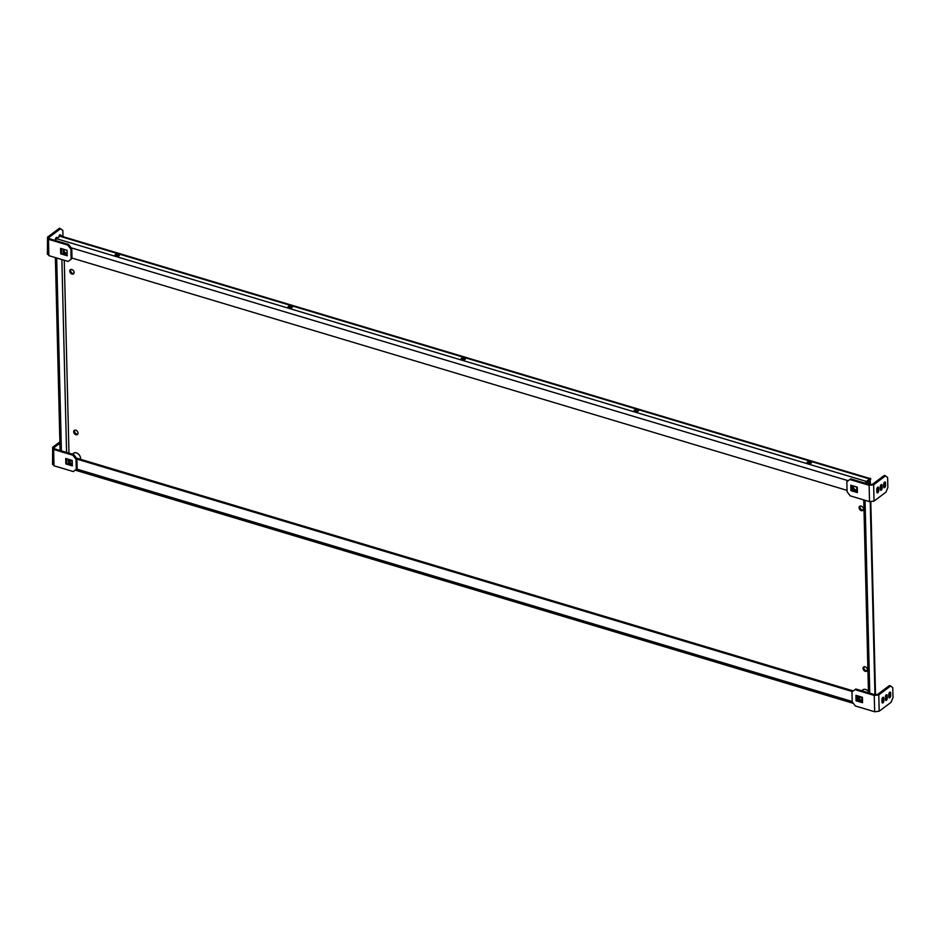 <?xml version="1.0" encoding="UTF-8"?>
<svg xmlns="http://www.w3.org/2000/svg" width="940" height="940" viewBox="0 0 940 940"><rect width="100%" height="100%" fill="white"/><g stroke="black" fill="none" stroke-linecap="round" stroke-linejoin="round"><path stroke-width="1.41" d="M883.788 698.185L883.847 700.676A1.68 0.823 -73.3 0 1 883.389 702.345A1.68 0.823 -73.3 0 1 882.437 702.991A1.68 0.823 -73.3 0 1 881.99 702.074L881.932 699.572A1.68 0.823 -73.3 0 1 882.39 697.903A1.68 0.823 -73.3 0 1 883.341 697.269A1.68 0.823 -73.3 0 1 883.788 698.185L882.495 697.797L882.554 700.288A1.68 0.823 -73.3 0 1 881.99 702.11M889.334 692.616A1.68 0.823 -73.3 0 1 889.334 692.651L889.405 695.154A1.68 0.823 -73.3 0 1 888.841 696.963L888.782 694.437A1.68 0.823 -73.3 0 1 889.24 692.768A1.68 0.823 -73.3 0 1 890.192 692.122A1.68 0.823 -73.3 0 1 890.638 693.039L890.697 695.541A1.68 0.823 -73.3 0 1 889.804 697.715A1.68 0.823 -73.3 0 1 889.287 697.844A1.68 0.823 -73.3 0 1 888.841 696.928M885.915 695.189A1.68 0.823 -73.3 0 1 885.915 695.224L885.974 697.715A1.68 0.823 -73.3 0 1 885.421 699.536M887.278 698.115A1.68 0.823 -73.3 0 1 886.82 699.771A1.68 0.823 -73.3 0 1 885.868 700.418A1.68 0.823 -73.3 0 1 885.421 699.501L885.363 697.01A1.68 0.823 -73.3 0 1 885.821 695.341A1.68 0.823 -73.3 0 1 886.773 694.695A1.68 0.823 -73.3 0 1 887.207 695.612L887.278 698.115L885.974 697.715M856.058 700.782L855.929 695.33L862.415 697.28L862.544 702.721L856.058 700.782L856.916 700.136L856.798 695.6M862.52 701.816L856.916 700.136M852.216 701.851L855.353 705.975L874.658 711.756L879.182 711.227L891.061 702.321L893 697.598L892.753 687.669L890.662 685.977L878.783 694.895L874.259 695.424L854.954 689.643L851.981 691.934L852.216 701.851M854.954 689.643L855.811 688.996L875.116 694.777L877.478 694.507L889.369 685.589L890.662 685.977M878.653 488.048L878.712 490.551A1.68 0.823 -73.3 0 1 878.254 492.219A1.68 0.823 -73.3 0 1 877.302 492.854A1.68 0.823 -73.3 0 1 876.856 491.937L876.797 489.446A1.68 0.823 -73.3 0 1 877.255 487.778A1.68 0.823 -73.3 0 1 878.207 487.132A1.68 0.823 -73.3 0 1 878.653 488.048L877.349 487.66L877.42 490.163A1.68 0.823 -73.3 0 1 876.856 491.973M885.504 482.913L885.562 485.416A1.68 0.823 -73.3 0 1 884.669 487.578A1.68 0.823 -73.3 0 1 884.152 487.719A1.68 0.823 -73.3 0 1 883.706 486.803L883.647 484.312A1.68 0.823 -73.3 0 1 884.105 482.643A1.68 0.823 -73.3 0 1 885.057 481.997A1.68 0.823 -73.3 0 1 885.504 482.913L884.199 482.526A1.68 0.823 -73.3 0 1 884.199 482.526L884.27 485.017A1.68 0.823 -73.3 0 1 883.706 486.838M880.78 485.064A1.68 0.823 -73.3 0 1 880.78 485.099L880.839 487.59A1.68 0.823 -73.3 0 1 880.286 489.411L880.216 486.873A1.68 0.823 -73.3 0 1 880.674 485.204A1.68 0.823 -73.3 0 1 881.638 484.57A1.68 0.823 -73.3 0 1 882.073 485.487L882.143 487.978A1.68 0.823 -73.3 0 1 881.685 489.646A1.68 0.823 -73.3 0 1 880.721 490.292A1.68 0.823 -73.3 0 1 880.286 489.376M850.923 490.645L850.782 485.204L857.28 487.143L857.409 492.595L850.923 490.645L851.781 490.01L851.664 485.463M857.386 491.69L851.781 490.01M847.081 491.726L850.218 495.85L869.524 501.631L874.047 501.102L885.927 492.184L887.865 487.461L887.619 477.544L885.527 475.852L873.648 484.758L869.124 485.298L849.819 479.506L846.846 481.797L847.081 491.726M849.819 479.506L850.677 478.871L869.982 484.652L872.343 484.37L884.223 475.464L885.527 475.852M60.7 235.799L60.689 235.693A1.68 0.823 106.7 0 0 60.254 234.777A1.68 0.823 106.7 0 0 59.725 234.918A1.68 0.823 106.7 0 0 58.832 237.08L58.844 237.197M59.431 236.751L59.396 235.305A1.68 0.823 106.7 0 0 59.396 235.27L60.689 235.693M57.27 238.372L57.27 238.267A1.68 0.823 106.7 0 0 56.823 237.35A1.68 0.823 106.7 0 0 55.871 237.984A1.68 0.823 106.7 0 0 55.413 239.653L55.437 240.511M56.012 239.583L55.965 237.879A1.68 0.823 106.7 0 0 55.965 237.844M67.069 250.299L67.198 255.751L60.712 253.8L60.583 248.36L67.069 250.299M67.175 254.834L61.57 253.154L60.712 253.8M61.57 253.154L61.464 248.618M47.94 253.495L48.868 255.657L68.174 261.438L72.004 258.512L71.757 248.583L68.62 244.459L67.774 245.105L48.469 239.312L47.541 237.15L59.42 228.244L62.816 230.324L62.968 236.645M71.757 248.583L70.911 249.229L67.774 245.105M72.004 258.512L71.146 259.146L70.911 249.229M68.174 261.438L71.146 259.146M47.4 254.388L47.541 237.15M68.62 244.459L49.326 238.678L48.833 237.538L60.712 228.632M49.326 238.678L48.833 237.538L48.856 238.466M72.204 460.424L72.333 465.876L65.847 463.925L65.718 458.485L72.204 460.424M72.309 464.971L66.705 463.291L65.847 463.925M66.705 463.291L66.599 458.744M53.075 463.62L54.003 465.782L73.308 471.575L77.139 468.637L76.892 458.72L73.767 454.596L72.909 455.23L53.603 449.449L52.675 447.287L59.878 441.87M76.892 458.72L76.046 459.355L72.909 455.23M77.139 468.637L76.281 469.283L76.046 459.355M73.308 471.575L76.281 469.283M52.534 464.513L52.675 447.287M73.767 454.596L54.461 448.803L53.968 447.675L59.913 443.21M54.461 448.803L53.968 447.675L53.991 448.591M865.94 483.442A1.716 0.834 -73.3 0 1 866.457 482.808L870.652 479.659L870.616 478.296L868.372 478.613L61.3 236.716L62.24 236.011L60.947 235.611L56.752 238.76A3.266 1.598 106.7 0 0 55.507 240.534M868.924 478.213L62.31 236.445A3.266 1.598 106.7 0 0 62.252 236.434A3.266 1.598 106.7 0 0 61.3 236.716M865.247 671.313A2.597 1.88 -126.9 0 0 866.739 671.113A2.597 1.88 -126.9 0 0 866.692 667.917A2.597 1.88 -126.9 0 0 863.637 666.977A2.597 1.88 -126.9 0 0 863.214 669.303A2.597 1.88 -126.9 0 0 865.247 671.313M864.13 666.742A2.597 1.88 -126.9 0 0 866.104 670.667A2.597 1.88 -126.9 0 0 867.103 670.714M861.322 510.655A2.597 1.88 -126.9 0 0 862.814 510.455A2.597 1.88 -126.9 0 0 862.767 507.259A2.597 1.88 -126.9 0 0 859.712 506.308A2.597 1.88 -126.9 0 0 859.278 508.646A2.597 1.88 -126.9 0 0 861.322 510.655M860.194 506.072A2.597 1.88 -126.9 0 0 862.168 510.009A2.597 1.88 -126.9 0 0 863.178 510.044M71.981 274.057A2.597 1.88 -126.9 0 0 73.473 273.869A2.597 1.88 -126.9 0 0 73.426 270.661A2.597 1.88 -126.9 0 0 70.359 269.721A2.597 1.88 -126.9 0 0 69.936 272.048A2.597 1.88 -126.9 0 0 71.981 274.057M70.853 269.486A2.597 1.88 -126.9 0 0 72.826 273.423A2.597 1.88 -126.9 0 0 73.837 273.458M75.905 434.727A2.597 1.88 -126.9 0 0 77.397 434.527A2.597 1.88 -126.9 0 0 77.35 431.331A2.597 1.88 -126.9 0 0 74.295 430.379A2.597 1.88 -126.9 0 0 73.861 432.717A2.597 1.88 -126.9 0 0 75.905 434.727M74.789 430.144A2.597 1.88 -126.9 0 0 76.763 434.08A2.597 1.88 -126.9 0 0 77.762 434.115M868.431 691.358A4.923 3.572 -126.9 0 0 862.838 689.843A4.923 3.572 -126.9 0 0 862.015 690.853M863.296 689.561A4.923 3.572 -126.9 0 0 862.615 691.029M80.487 459.284A4.923 3.572 -126.9 0 0 78.337 453.997A4.923 3.572 -126.9 0 0 73.496 453.256A4.923 3.572 -126.9 0 0 72.674 454.267M73.954 452.974A4.923 3.572 -126.9 0 0 73.261 454.443M869.383 480.61A1.716 0.834 -73.3 0 1 869.394 480.775L869.418 481.774L868.29 481.433A1.716 0.823 178.6 0 1 868.76 482.009A1.716 0.823 178.6 0 1 868.466 482.478L866.833 483.712M865.047 500.291L869.77 693.18M863.754 499.904L868.466 692.792M869.418 481.774L870.005 481.327A3.266 1.575 178.6 0 1 870.311 481.962A3.266 1.575 178.6 0 1 869.77 482.866L868.125 484.1M72.274 463.373A2.597 1.88 53.1 0 1 71.37 463.314A2.597 1.88 53.1 0 1 69.302 459.554M72.274 463.49A2.597 1.88 53.1 0 1 72.016 463.761A2.597 1.88 53.1 0 1 70.512 463.961A2.597 1.88 53.1 0 1 68.479 461.94A2.597 1.88 53.1 0 1 68.902 459.613A2.597 1.88 53.1 0 1 69.09 459.495M71.734 460.295A2.597 1.88 53.1 0 1 72.216 460.953M861.721 699.948A2.597 1.88 53.1 0 1 860.711 699.9A2.597 1.88 53.1 0 1 858.643 696.152M861.087 696.881A2.597 1.88 53.1 0 1 861.357 700.347A2.597 1.88 53.1 0 1 859.853 700.547A2.597 1.88 53.1 0 1 857.82 698.538A2.597 1.88 53.1 0 1 858.244 696.199A2.597 1.88 53.1 0 1 858.432 696.082M852.451 691.57L76.904 459.108M853.285 690.923L76.398 458.062M61.394 450.883L56.682 257.995M60.09 450.495L55.378 257.607M870.24 479.964A3.266 1.598 -73.3 0 1 870.24 480.129L870.005 481.327M67.139 253.248A2.597 1.88 53.1 0 1 66.235 253.177A2.597 1.88 53.1 0 1 64.167 249.429M67.139 253.365A2.597 1.88 53.1 0 1 66.881 253.624A2.597 1.88 53.1 0 1 65.377 253.824A2.597 1.88 53.1 0 1 63.344 251.814A2.597 1.88 53.1 0 1 63.767 249.488A2.597 1.88 53.1 0 1 63.955 249.37M66.599 250.158A2.597 1.88 53.1 0 1 67.081 250.816M856.587 489.811A2.597 1.88 53.1 0 1 855.576 489.775A2.597 1.88 53.1 0 1 853.508 486.015M855.952 486.755A2.597 1.88 53.1 0 1 856.223 490.222A2.597 1.88 53.1 0 1 854.718 490.41A2.597 1.88 53.1 0 1 852.686 488.401A2.597 1.88 53.1 0 1 853.109 486.074A2.597 1.88 53.1 0 1 853.297 485.957M71.992 258.065L847.046 490.363M865.176 483.219A3.266 1.598 -73.3 0 1 866.422 481.445L870.616 478.296M115.984 256.079A2.197 1.058 -1.4 0 0 118.252 256.091A2.197 1.058 -1.4 0 0 119.404 255.116A2.197 1.058 -1.4 0 0 117.171 254.117A2.197 1.058 -1.4 0 0 114.997 255.234A2.197 1.058 -1.4 0 0 115.984 256.079M288.991 307.944A2.197 1.058 -1.4 0 0 291.259 307.944A2.197 1.058 -1.4 0 0 292.411 306.981A2.197 1.058 -1.4 0 0 290.178 305.97A2.197 1.058 -1.4 0 0 288.004 307.086A2.197 1.058 -1.4 0 0 288.991 307.944M461.998 359.797A2.197 1.058 -1.4 0 0 464.266 359.797A2.197 1.058 -1.4 0 0 465.418 358.833A2.197 1.058 -1.4 0 0 463.185 357.823A2.197 1.058 -1.4 0 0 461.011 358.939A2.197 1.058 -1.4 0 0 461.998 359.797M635.005 411.649A2.197 1.058 -1.4 0 0 637.273 411.649A2.197 1.058 -1.4 0 0 638.425 410.686A2.197 1.058 -1.4 0 0 636.192 409.676A2.197 1.058 -1.4 0 0 634.018 410.792A2.197 1.058 -1.4 0 0 635.005 411.649M808.012 463.502A2.197 1.058 -1.4 0 0 810.28 463.514A2.197 1.058 -1.4 0 0 811.432 462.539A2.197 1.058 -1.4 0 0 809.199 461.528A2.197 1.058 -1.4 0 0 807.025 462.645A2.197 1.058 -1.4 0 0 808.012 463.502M117.817 255.504L118.887 255.821A2.197 1.058 -1.4 0 0 115.526 255.892M291.917 307.674A2.197 1.058 -1.4 0 0 288.533 307.756M464.924 359.527A2.197 1.058 -1.4 0 0 461.54 359.609M636.838 411.062L637.908 411.391A2.197 1.058 -1.4 0 0 634.547 411.462M809.845 462.927L810.914 463.244A2.197 1.058 -1.4 0 0 807.554 463.314M883.847 700.676L882.554 700.288M889.334 692.651L890.638 693.039M890.697 695.541L889.405 695.154M885.915 695.224L887.207 695.612M874.259 695.424L874.658 711.756M879.182 711.227L878.783 694.895M878.712 490.551L877.42 490.163M885.562 485.416L884.27 485.017M880.839 487.59L882.143 487.978M880.78 485.099L882.073 485.487M869.124 485.298L869.524 501.631M874.047 501.102L873.648 484.758M57.27 238.267L55.965 237.879M48.868 255.657L48.469 239.312M54.003 465.782L53.603 449.449M290.824 307.356L291.894 307.674M463.831 359.209L464.901 359.538M867.996 481.656L868.019 482.808M869.77 482.866L869.817 484.605M870.229 501.784L874.952 694.731M852.216 701.499L76.622 469.037M861.804 698.079L858.502 697.092M72.227 461.423L69.16 460.494M61.864 259.546L66.576 452.434M68.973 453.151L64.249 260.262M71.17 247.808L848.244 480.728M866.422 481.445L56.752 238.76M853.367 703.367L75.2 470.129M875.516 694.871L870.793 501.843M870.381 484.735L870.311 481.962"/></g></svg>
